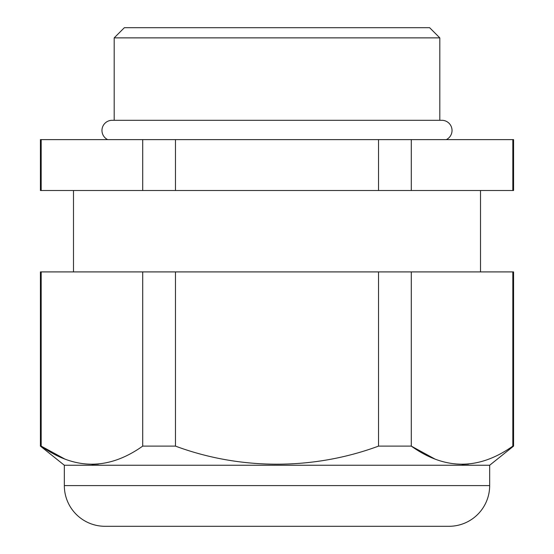<?xml version="1.0" encoding="UTF-8"?>
<svg xmlns="http://www.w3.org/2000/svg" width="554" height="554" viewBox="0 0 554 554"><rect width="100%" height="100%" fill="white"/><g stroke="black" fill="none" stroke-linecap="round" stroke-linejoin="round"><path stroke-width="0.83" d="M40.421 190.507L40.421 139.629L513.579 139.629L513.579 190.507L40.421 190.507M489.667 485.595A40.705 40.705 0 0 1 448.969 526.3L105.031 526.3A40.705 40.705 0 0 1 64.333 485.595L489.667 485.595L489.667 465.249L64.333 465.249L40.421 446.115L40.421 271.91L142.71 271.91L142.71 446.115L175.466 446.115C240.145 470.131 313.183 470.298 378.534 446.115L411.29 446.115C444.966 470.214 478.808 470.214 512.824 446.115L513.579 446.115L513.579 271.91L142.71 271.91M64.333 485.595L64.333 465.249M439.807 120.294L439.807 37.873L114.193 37.873L114.193 120.294M114.193 37.873L124.366 27.7L429.634 27.7L439.807 37.873M446.282 139.629A10.173 10.173 0 0 0 441.843 120.294L112.157 120.294A10.173 10.173 0 0 0 107.718 139.629M480.512 271.91L480.512 190.507M73.488 271.91L73.488 190.507M489.667 465.249L513.579 446.115M40.421 446.115L41.176 446.115C74.852 470.214 108.695 470.214 142.71 446.115M175.466 190.507L175.466 139.629M378.534 139.629L378.534 190.507M41.176 190.507L41.176 139.629M142.71 139.629L142.71 190.507M411.29 190.507L411.29 139.629M512.824 139.629L512.824 190.507M175.466 446.115L175.466 271.91M378.534 271.91L378.534 446.115M64.659 458.947L41.176 446.115L41.176 271.91M98.439 464.114L91.943 464.432M468.559 464.114L462.057 464.432M434.772 458.947L411.29 446.115L411.29 271.91M512.824 271.91L512.824 446.115"/></g></svg>
